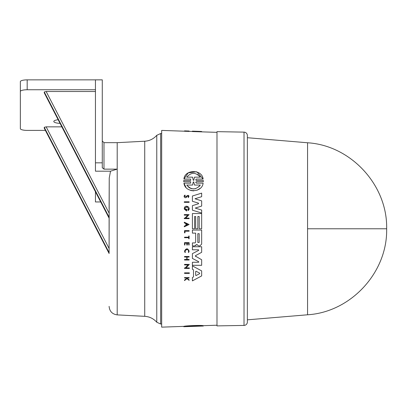 <?xml version="1.0" encoding="UTF-8"?>
<svg xmlns="http://www.w3.org/2000/svg" width="407" height="407" viewBox="0 0 407 407"><rect width="100%" height="100%" fill="white"/><g stroke="black" fill="none" stroke-linecap="round" stroke-linejoin="round"><path stroke-width="0.61" d="M307.565 228.775L386.65 228.775C387.637 185.282 350.987 145.426 307.565 142.771L307.565 314.784L247.37 319.836L247.37 322.008A3.414 3.414 0 0 1 244.017 325.422L216.987 325.895L216.987 131.654L244.017 132.127A3.414 3.414 0 0 1 247.37 135.541L247.37 322.008M307.565 142.771L247.37 137.714L247.37 135.541M109.107 306.359C109.554 311.335 112.251 314.179 117.196 314.886L117.196 169.144L103.983 169.144L103.983 142.669L117.196 142.669L117.196 169.144L110.521 171.189L109.229 178.098L109.107 248.448M109.107 208.694L109.229 178.098M44.302 128.286L109.107 253.51L109.107 218.167L44.246 92.842L44.246 91.957L109.107 217.257L109.107 214.896M247.37 137.714L247.37 319.836M194.251 265.303L192.399 265.303L192.399 262.271L198.54 262.271L198.682 261.686L192.399 258.42L192.399 253.637L198.682 250.371L198.54 249.786L198.682 250.371L198.54 249.786L192.399 249.786L192.399 246.754L201.658 246.754L201.658 252.309L195.523 255.657L195.299 256.028L196.011 256.664M195.523 255.657L195.299 256.028L195.523 255.657M192.399 253.637L192.399 258.42L198.682 261.686L198.713 262.215M192.399 245.914L192.399 242.923L192.399 245.914L194.175 245.914M195.65 233.119L195.65 242.272L195.65 233.119L192.399 233.119L192.399 230.052L201.658 230.052L201.658 244.119L199.857 245.92L199.013 245.92M194.546 245.914L196.489 244.627L197.09 244.49L197.685 245.304L197.09 244.49L196.489 244.627L195.747 245.589M192.399 265.898L192.399 269.266L192.399 265.898L201.658 270.889L201.658 275.9L192.399 280.891L192.399 277.518L193.508 276.928L193.508 269.856L193.198 269.693M184.529 264.397L189.347 264.397L185.958 267.908L189.347 267.908L189.347 268.447L184.529 268.447L184.529 267.908L185.154 267.908L188.019 264.942L184.529 264.942L184.529 264.397L189.347 264.397L185.958 267.908M185.49 268.447L184.529 268.447M185.444 260.022L184.529 260.022L184.529 259.478L186.798 259.478L186.798 257.031L184.529 257.031L184.529 256.486L189.107 256.486L189.107 257.031L187.067 257.031L187.067 259.478L189.107 259.478L189.107 260.022L184.529 260.022M186.803 245.024L187.357 245.024L186.793 245.024L186.793 243.147L186.421 243.147M186.793 245.024L186.793 243.147L184.936 243.147L184.936 245.024L184.529 245.024L184.529 242.648L189.107 242.648L189.107 245.024L188.721 245.024L188.721 243.147L188.451 243.147M189.107 245.024L188.721 245.024L189.107 245.024M187.357 245.024L187.357 243.147L188.721 243.147L188.721 245.024M186.645 278.383L186.152 277.986L186.645 278.383L184.529 280.057L184.529 280.586L186.966 278.637L187.652 279.187M186.152 277.986L184.529 277.986L184.529 277.574L189.107 277.574L189.107 277.986L187.342 277.986L187.342 278.419L189.107 279.833L189.107 280.352L188.543 279.899M184.549 251.404L184.529 251.094L187.647 248.926M188.68 251.094C187.464 248.728 186.238 248.728 185.002 251.094L185.404 252.243L185.002 251.094C186.233 248.728 187.459 248.728 188.68 251.094L188.314 252.198L188.69 252.482L189.153 251.094C187.622 248.122 186.08 248.122 184.529 251.094L185.032 252.538L185.404 252.243M188.721 236.045L189.107 236.045L189.107 238.767L188.721 238.767L188.721 237.713L184.529 237.713L184.529 237.174L188.721 237.174L188.721 236.045L189.107 236.045L188.721 236.045M184.529 230.637L189.107 230.637L189.107 231.191L184.982 231.191L184.982 232.86L184.529 232.86L184.529 230.637L184.529 232.86L184.982 232.86L184.529 232.86M185.49 273.392L184.529 273.392L184.529 272.853L189.347 272.853L189.347 273.392L184.529 273.392M183.75 326.373L183.75 326.714L190.639 326.475L183.944 326.704L183.944 326.363C184.554 325.768 202.182 325.045 203.103 325.686L203.103 326.032L195.701 326.297L203.297 326.017M184.529 131.207L161.676 130.408L161.676 327.147L183.944 326.368M192.399 228.775L192.399 213.543L201.658 213.543L201.658 228.775L199.211 228.775L199.211 216.534L197.853 216.534L197.853 228.775L195.675 228.775L195.675 216.534L194.587 216.534L194.587 228.775L192.399 228.775L192.399 213.543M199.806 213.543L201.658 213.543M189.107 131.074L189.107 131.42L184.529 131.268L184.529 130.901L186.645 130.942L184.529 130.866L189.107 131.023L184.529 130.922M216.987 132.341L192.399 131.563L192.399 131.14L198.718 131.359L192.399 131.217M183.75 181.72L183.73 181.1L183.75 181.72L190.639 181.72L183.75 181.72L183.75 180.474L190.639 180.474L185.704 180.474M196.988 171.937L203.103 179.065C202.177 168.986 184.559 169.327 183.944 179.065L190.639 179.065L183.944 179.065L188.187 172.889L196.439 171.749M196.408 179.065L203.103 179.065L196.408 179.065L195.701 179.767L196.408 180.474L203.297 180.474L203.297 181.72L196.408 181.72L195.701 182.433L196.408 183.14L199.756 183.14M199.985 188.456L197.008 190.252M193.681 190.893L190.629 190.456M185.974 187.342L183.944 183.14L190.639 183.14L185.816 183.14M189.107 202.34L184.295 202.34L184.295 201.801L184.295 202.34L189.107 202.34L189.107 201.801L188.146 201.801M184.285 197.095L184.071 196.352L185.012 195.045L185.18 195.538L184.595 196.352L186.314 196.632M188.176 195.284L188.115 197.085C188.716 196.062 188.446 195.726 187.301 196.082L185.678 197.721M187.301 196.082L186.604 197.125C185.378 198.082 184.534 197.827 184.071 196.352L184.376 195.492M184.295 222.197L189.107 224.501L184.295 226.801L184.295 226.129L185.938 225.341L185.938 223.657L184.295 222.873L184.295 222.197L189.107 224.501M184.295 215.15L184.295 214.606L184.295 215.15L187.78 215.15L186.701 216.265M184.295 214.606L189.107 214.606L185.724 218.111L189.107 218.111L189.107 218.651L184.295 218.651L184.295 218.111L184.92 218.111L185.643 217.363M185.327 209.61L186.208 210.226L186.208 209.127L186.686 209.127L186.686 211.04L184.295 209.061L184.295 208.14L188.075 206.593M189.128 208.557L188.212 210.505L187.744 209.92L188.38 208.603L187.744 209.92L188.212 210.505C191.641 207.723 185.16 203.831 184.295 208.14M186.208 210.226L184.997 208.603L185.312 209.59M195.075 202.101L192.399 201.277L192.399 196.006L201.658 193.127L201.658 196.683L194.989 198.758L197.125 199.435M199.72 200.259L201.658 200.875L201.658 206.054L195.263 208.084L197.4 208.75M199.806 209.498L201.658 210.073L201.658 213.039L192.399 210.16L192.399 205.652L198.514 203.754M198.56 203.21L196.693 202.6M184.997 208.603C186.116 206.42 187.245 206.42 188.38 208.603M198.54 262.271L192.399 262.271L192.399 265.303L201.658 265.303L201.658 259.747L195.299 256.028M193.244 326.063L193.244 326.383L186.752 326.562L200.295 326.078L191.326 326.45M103.983 169.144L102.279 167.704L102.279 79.853L95.452 79.853L95.452 171.189L110.521 171.189M60.043 123.382A7.509 1.943 0 0 1 53.805 121.469A7.509 1.943 0 0 1 58.14 119.709M203.297 325.692L203.297 326.032M183.944 326.704C184.559 326.134 202.177 325.422 203.103 326.032M186.966 131.298L186.966 130.957M189.107 131.059L184.529 130.901M201.658 131.802L201.658 131.476L198.718 131.359M201.658 131.746L201.658 131.476M190.639 181.72L190.639 183.14M196.408 183.14L203.103 183.14C202.208 192.969 185.058 193.228 183.944 183.14M203.297 180.474L203.297 181.72L196.408 181.72M190.639 179.065L190.639 180.474M184.529 272.853L189.347 272.853M184.295 201.801L189.107 201.801M189.107 280.352L186.966 278.637M184.529 277.574L189.107 277.574M186.162 196.846L186.915 195.767C188.975 195.182 189.443 195.787 188.319 197.588L188.115 197.085M184.529 245.024L184.529 242.648M184.529 256.486L189.107 256.486M186.798 259.478L186.798 257.031M185.938 225.341L185.938 223.657M184.92 218.111L187.78 215.15M189.107 214.606L185.724 218.111M186.686 211.04L184.295 209.061M192.399 269.266L193.508 269.856L193.508 276.928L192.399 277.518L192.399 280.891M195.675 228.775L195.675 216.534M199.211 228.775L199.211 216.534M197.685 245.304L198.799 245.92M192.399 233.119L192.399 230.052M195.65 242.272L194.999 242.923L192.399 242.923M198.438 203.79L198.438 203.139L192.399 201.277L192.399 196.006L201.658 193.127M192.399 210.16L192.399 205.652M201.658 206.054L195.263 208.084L201.658 210.073M194.989 198.758L201.658 200.875M198.54 249.786L192.399 249.786L192.399 246.754L201.658 246.754M195.747 326.297L193.798 326.363L193.798 326.043M189.774 177.157L192.562 177.157L193.244 180.215L192.562 177.157L186.752 177.157C191.168 172.11 195.686 172.11 200.295 177.157L194.48 177.157L193.798 180.215L193.244 180.215L193.798 180.215L194.48 177.157M198.845 186.849L200.295 185.043C195.853 190.12 191.341 190.12 186.752 185.043L192.587 185.043L193.249 181.98L193.793 181.98L194.46 185.043L200.295 185.043L194.46 185.043L193.773 181.888M187.693 224.501L186.218 225.208L186.218 223.789L187.693 224.501M199.664 273.646L196.093 275.554L195.67 275.3L195.67 271.489L196.093 271.235L199.664 273.138L199.664 273.646L199.664 273.138L199.664 273.646L198.575 274.232M199.186 242.455L197.822 242.455L197.822 233.684L199.186 233.684L199.186 242.455L199.186 233.684M192.562 326.093L192.562 326.353M194.48 326.287L194.48 326.022M193.244 180.215L193.752 180.352M197.507 177.157L200.295 177.157M200.086 176.821L197.522 174.359M193.249 181.98L193.793 181.98L193.249 181.98L192.587 185.043L186.752 185.043M187.963 186.62L189.397 187.759M189.565 187.861L191.468 188.66M191.488 188.665L193.579 188.934M193.635 188.934L195.645 188.639M187.103 224.216L186.218 223.789M196.093 275.554L195.67 275.3L196.093 275.554L197.268 274.923M196.093 271.235L195.67 271.489M109.107 218.167L109.107 217.257M109.107 250.239L109.107 252.599L109.107 248.474L46.154 126.857L61.839 126.857M95.452 91.514L46.154 91.514L44.246 91.957M100.712 201.953L95.452 201.953L95.452 191.789M95.452 89.749L27.177 89.749A6.827 1.765 180 0 0 20.35 91.514L20.35 128.622A6.827 1.765 180 0 0 27.177 130.393L45.375 130.393M46.154 126.857L44.246 127.299L44.246 128.185M95.452 79.858L27.177 79.858A6.827 1.765 180 0 0 20.35 81.624L20.35 91.514M156.771 135.312L156.771 322.237L160.653 324.018L160.653 133.532L156.771 135.312C153.561 138.924 149.547 140.893 144.729 141.224L144.729 316.325L117.196 314.886M244.017 132.127L244.017 325.422M95.452 162.831L102.279 162.831M46.154 91.514L109.107 213.131M44.246 127.299L109.107 252.599M109.107 218.142L44.246 92.842M27.177 89.749L27.177 79.858M216.987 325.213L203.103 325.697M192.399 131.481L189.107 131.364M161.676 324.018L160.653 324.018M386.65 228.775C387.637 272.268 350.987 312.123 307.565 314.784M183.73 326.373L183.73 326.704M203.317 325.692L203.317 326.027M161.676 133.532L160.653 133.532M156.771 322.237C153.561 318.625 149.547 316.656 144.729 316.325M117.196 142.669L144.729 141.224M103.983 142.669L102.279 140.959M44.261 128.236L109.107 253.51"/></g></svg>
